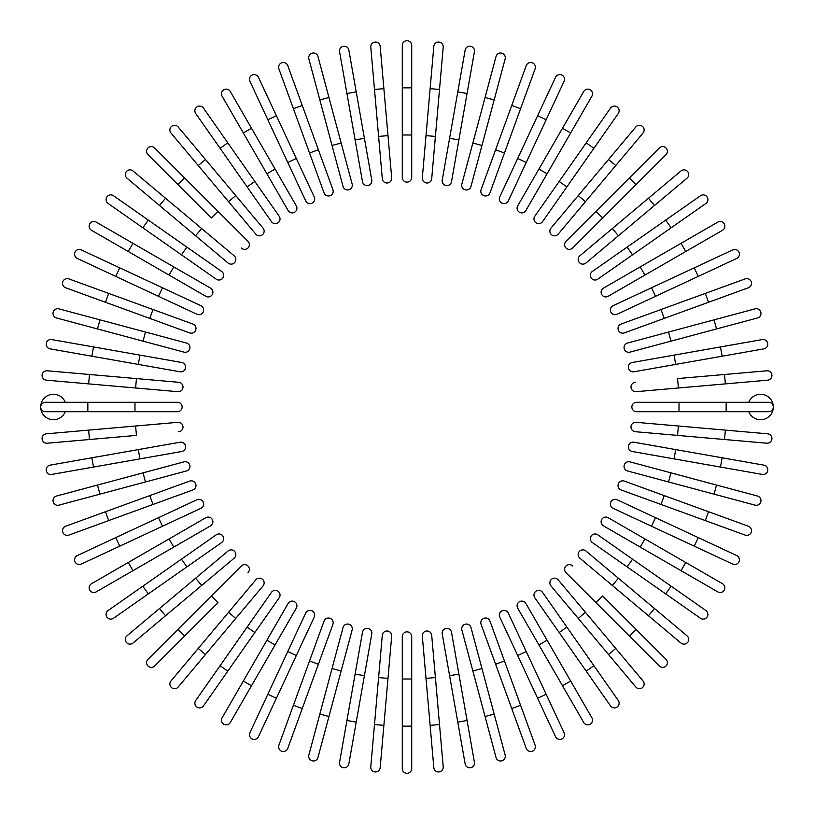 <?xml version="1.0" encoding="UTF-8"?>
<svg xmlns="http://www.w3.org/2000/svg" width="814" height="814" viewBox="0 0 814 814"><rect width="100%" height="100%" fill="white"/><g stroke="black" fill="none" stroke-linecap="round" stroke-linejoin="round"><path stroke-width="1.22" d="M411.711 45.411L411.711 177.411A4.711 4.711 0 0 1 407 182.133A4.711 4.711 0 0 1 402.289 177.411L402.289 45.411A4.711 4.711 0 0 1 407 40.7A4.711 4.711 0 0 1 411.711 45.411M411.711 134.982L402.289 134.982L402.289 177.411A4.711 4.711 0 0 0 407 182.133A4.711 4.711 0 0 0 411.711 177.411M380.179 46.378L383.882 88.645L380.179 46.378A4.711 4.711 0 0 0 375.071 42.094A4.711 4.711 0 0 0 370.787 47.202L374.491 89.469L370.787 47.202M387.993 135.612L391.687 177.879A4.711 4.711 0 0 1 387.403 182.987A4.711 4.711 0 0 1 382.295 178.704L374.491 89.469L383.882 88.645L387.993 135.612L378.591 136.437M382.295 178.704A4.711 4.711 0 0 0 387.403 182.987A4.711 4.711 0 0 0 391.687 177.879A4.711 4.711 0 0 1 387.403 182.987A4.711 4.711 0 0 1 382.295 178.704M348.85 50.092A4.711 4.711 0 0 0 343.396 46.266A4.711 4.711 0 0 0 339.57 51.73A4.711 4.711 0 0 1 343.396 46.266A4.711 4.711 0 0 1 348.85 50.092L356.217 91.87L348.85 50.092A4.711 4.711 0 0 0 343.396 46.266A4.711 4.711 0 0 0 339.57 51.73L346.937 93.508L356.217 91.87L364.407 138.299L371.774 180.087L364.407 138.299L355.118 139.937L346.937 93.508M362.495 181.726L355.118 139.937L362.495 181.726A4.711 4.711 0 0 0 367.948 185.541A4.711 4.711 0 0 0 371.774 180.087M317.969 56.512A4.711 4.711 0 0 0 312.2 53.185A4.711 4.711 0 0 0 308.862 58.954L319.841 99.939L308.862 58.954A4.711 4.711 0 0 1 312.2 53.185A4.711 4.711 0 0 1 317.969 56.512L328.948 97.497L317.969 56.512A4.711 4.711 0 0 0 312.2 53.185A4.711 4.711 0 0 0 308.862 58.954M341.147 143.03L352.136 184.015A4.711 4.711 0 0 1 348.799 189.794A4.711 4.711 0 0 1 343.03 186.457L319.841 99.939L328.948 97.497L341.147 143.03L332.041 145.472M278.897 68.834A4.711 4.711 0 0 1 281.715 62.79A4.711 4.711 0 0 1 287.759 65.608A4.711 4.711 0 0 0 281.715 62.79A4.711 4.711 0 0 0 278.897 68.834L293.416 108.7L278.897 68.834A4.711 4.711 0 0 1 281.715 62.79A4.711 4.711 0 0 1 287.759 65.608L318.396 149.776L302.269 105.474L293.416 108.7L309.534 153.001L293.416 108.7M309.534 153.001L318.396 149.776L332.906 189.652A4.711 4.711 0 0 1 330.087 195.686A4.711 4.711 0 0 1 324.043 192.877L309.534 153.001L324.043 192.877M249.918 81.288A4.711 4.711 0 0 1 252.198 75.02A4.711 4.711 0 0 1 258.455 77.299A4.711 4.711 0 0 0 252.198 75.02A4.711 4.711 0 0 0 249.918 81.288L267.847 119.739L249.918 81.288A4.711 4.711 0 0 1 252.198 75.02A4.711 4.711 0 0 1 258.455 77.299L296.316 158.476L276.394 115.751L267.847 119.739L305.698 200.916L287.769 162.464L296.316 158.476L314.245 196.937L296.316 158.476M305.698 200.916A4.711 4.711 0 0 0 311.966 203.195A4.711 4.711 0 0 0 314.245 196.937A4.711 4.711 0 0 1 311.966 203.195A4.711 4.711 0 0 1 305.698 200.916A4.711 4.711 0 0 0 311.966 203.195A4.711 4.711 0 0 0 314.245 196.937M230.291 91.504A4.711 4.711 0 0 0 223.85 89.774A4.711 4.711 0 0 0 222.12 96.215A4.711 4.711 0 0 1 223.85 89.774A4.711 4.711 0 0 1 230.291 91.504L251.506 128.246L230.291 91.504A4.711 4.711 0 0 0 223.85 89.774A4.711 4.711 0 0 0 222.12 96.215L243.335 132.957L251.506 128.246L296.286 205.82L275.071 169.068L266.911 173.789L243.335 132.957M296.286 205.82A4.711 4.711 0 0 1 294.566 212.261A4.711 4.711 0 0 1 288.125 210.531L266.911 173.789M227.798 142.857L279.182 216.229A4.711 4.711 0 0 1 278.022 222.792A4.711 4.711 0 0 1 271.449 221.642L220.075 148.27L227.798 142.857L203.469 108.099A4.711 4.711 0 0 0 196.896 106.949A4.711 4.711 0 0 0 195.736 113.512L220.075 148.27L195.736 113.512M178.185 126.984L205.464 159.483L178.185 126.984A4.711 4.711 0 0 0 171.55 126.394A4.711 4.711 0 0 0 170.971 133.038L198.24 165.537L170.971 133.038M263.034 228.093L235.765 195.594L263.034 228.093A4.711 4.711 0 0 1 262.454 234.737A4.711 4.711 0 0 1 255.81 234.157L198.24 165.537L228.541 201.658L235.765 195.594L205.464 159.483L198.24 165.537M154.65 147.985A4.711 4.711 0 0 0 147.985 147.985A4.711 4.711 0 0 0 147.985 154.65L177.991 184.656L147.985 154.65A4.711 4.711 0 0 1 147.985 147.985A4.711 4.711 0 0 1 154.65 147.985L184.656 177.991L154.65 147.985A4.711 4.711 0 0 0 147.985 147.985A4.711 4.711 0 0 0 147.985 154.65M217.989 211.325L184.656 177.991L247.995 241.32L217.989 211.325L211.325 217.989L177.991 184.656L211.325 217.989M241.32 247.995A4.711 4.711 0 0 0 247.995 247.995A4.711 4.711 0 0 0 247.995 241.32A4.711 4.711 0 0 1 247.995 247.995A4.711 4.711 0 0 1 241.32 247.995A4.711 4.711 0 0 0 247.995 247.995A4.711 4.711 0 0 0 247.995 241.32M133.038 170.971A4.711 4.711 0 0 0 126.394 171.55A4.711 4.711 0 0 0 126.984 178.185L159.483 205.464L165.537 198.24L133.038 170.971L201.658 228.541L165.537 198.24M234.157 255.81L201.658 228.541L234.157 255.81A4.711 4.711 0 0 1 234.737 262.454A4.711 4.711 0 0 1 228.093 263.034L159.483 205.464M201.658 228.541L195.594 235.765L228.093 263.034M113.512 195.736A4.711 4.711 0 0 0 106.949 196.896A4.711 4.711 0 0 0 108.099 203.469L142.857 227.798L148.27 220.075L113.512 195.736L221.642 271.449L186.884 247.12L181.471 254.843L142.857 227.798M216.229 279.182L181.471 254.843L216.229 279.182A4.711 4.711 0 0 0 222.792 278.022A4.711 4.711 0 0 0 221.642 271.449M96.215 222.12A4.711 4.711 0 0 0 89.774 223.85A4.711 4.711 0 0 0 91.504 230.291L128.246 251.506L132.957 243.335L96.215 222.12L210.531 288.125A4.711 4.711 0 0 1 212.261 294.566A4.711 4.711 0 0 1 205.82 296.286L128.246 251.506M173.789 266.911L169.068 275.071L205.82 296.286A4.711 4.711 0 0 0 212.261 294.566A4.711 4.711 0 0 0 210.531 288.125A4.711 4.711 0 0 1 212.261 294.566A4.711 4.711 0 0 1 205.82 296.286M81.288 249.918A4.711 4.711 0 0 0 75.02 252.198A4.711 4.711 0 0 0 77.299 258.455L115.751 276.394L77.299 258.455A4.711 4.711 0 0 1 75.02 252.198A4.711 4.711 0 0 1 81.288 249.918L119.739 267.847L81.288 249.918A4.711 4.711 0 0 0 75.02 252.198A4.711 4.711 0 0 0 77.299 258.455M200.916 305.698L162.464 287.769L200.916 305.698A4.711 4.711 0 0 1 203.195 311.966A4.711 4.711 0 0 1 196.937 314.245L115.751 276.394L196.937 314.245A4.711 4.711 0 0 0 203.195 311.966A4.711 4.711 0 0 0 200.916 305.698A4.711 4.711 0 0 1 203.195 311.966A4.711 4.711 0 0 1 196.937 314.245M115.751 276.394L119.739 267.847L162.464 287.769L158.476 296.316M68.834 278.897A4.711 4.711 0 0 0 62.79 281.715A4.711 4.711 0 0 0 65.608 287.759A4.711 4.711 0 0 1 62.79 281.715A4.711 4.711 0 0 1 68.834 278.897L108.7 293.416L68.834 278.897A4.711 4.711 0 0 0 62.79 281.715A4.711 4.711 0 0 0 65.608 287.759L149.776 318.396L105.474 302.269L108.7 293.416L192.877 324.043A4.711 4.711 0 0 1 195.686 330.087A4.711 4.711 0 0 1 189.652 332.906L149.776 318.396L189.652 332.906M58.954 308.862A4.711 4.711 0 0 0 53.185 312.2A4.711 4.711 0 0 0 56.512 317.969L97.497 328.948L56.512 317.969A4.711 4.711 0 0 1 53.185 312.2A4.711 4.711 0 0 1 58.954 308.862L99.939 319.841L58.954 308.862A4.711 4.711 0 0 0 53.185 312.2A4.711 4.711 0 0 0 56.512 317.969M186.457 343.03L145.472 332.041L186.457 343.03A4.711 4.711 0 0 1 189.794 348.799A4.711 4.711 0 0 1 184.015 352.136L97.497 328.948L99.939 319.841L145.472 332.041L143.03 341.147L184.015 352.136M50.092 348.85A4.711 4.711 0 0 1 46.266 343.396A4.711 4.711 0 0 1 51.73 339.57A4.711 4.711 0 0 0 46.266 343.396A4.711 4.711 0 0 0 50.092 348.85L91.87 356.217L50.092 348.85A4.711 4.711 0 0 1 46.266 343.396A4.711 4.711 0 0 1 51.73 339.57L181.726 362.495L139.937 355.118L138.299 364.407L91.87 356.217L93.508 346.937M181.726 362.495A4.711 4.711 0 0 1 185.541 367.948A4.711 4.711 0 0 1 180.087 371.774L138.299 364.407M89.469 374.491L47.202 370.787A4.711 4.711 0 0 0 42.094 375.071A4.711 4.711 0 0 0 46.378 380.179L88.645 383.882L89.469 374.491L136.437 378.591L178.704 382.295L136.437 378.591L135.612 387.993L88.645 383.882M178.704 382.295A4.711 4.711 0 0 1 182.987 387.403A4.711 4.711 0 0 1 177.879 391.687A4.711 4.711 0 0 0 182.987 387.403A4.711 4.711 0 0 0 178.704 382.295A4.711 4.711 0 0 1 182.987 387.403A4.711 4.711 0 0 1 177.879 391.687L135.612 387.993M65.252 402.289A12.729 12.729 0 0 0 40.7 407A12.729 12.729 0 0 0 65.252 411.711M87.841 411.711L45.411 411.711A4.711 4.711 0 0 1 40.7 407A4.711 4.711 0 0 1 45.411 402.289L177.411 402.289A4.711 4.711 0 0 1 182.133 407A4.711 4.711 0 0 1 177.411 411.711L87.841 411.711L87.841 402.289M88.645 430.118L135.612 426.007L136.437 435.409L89.469 439.509L88.645 430.118L46.378 433.821A4.711 4.711 0 0 0 42.094 438.929A4.711 4.711 0 0 0 47.202 443.213L89.469 439.509L47.202 443.213M135.612 426.007L177.879 422.313A4.711 4.711 0 0 1 182.987 426.597A4.711 4.711 0 0 1 178.704 431.705A4.711 4.711 0 0 0 182.987 426.597A4.711 4.711 0 0 0 177.879 422.313A4.711 4.711 0 0 1 182.987 426.597A4.711 4.711 0 0 1 178.704 431.705M50.092 465.15A4.711 4.711 0 0 0 46.266 470.604A4.711 4.711 0 0 0 51.73 474.43A4.711 4.711 0 0 1 46.266 470.604A4.711 4.711 0 0 1 50.092 465.15L180.087 442.226A4.711 4.711 0 0 1 185.541 446.052A4.711 4.711 0 0 1 181.726 451.505L51.73 474.43A4.711 4.711 0 0 1 46.266 470.604A4.711 4.711 0 0 1 50.092 465.15M56.512 496.031A4.711 4.711 0 0 0 53.185 501.8A4.711 4.711 0 0 0 58.954 505.138L99.939 494.159L58.954 505.138A4.711 4.711 0 0 1 53.185 501.8A4.711 4.711 0 0 1 56.512 496.031L97.497 485.052L56.512 496.031A4.711 4.711 0 0 0 53.185 501.8A4.711 4.711 0 0 0 58.954 505.138M184.015 461.864L143.03 472.853L184.015 461.864A4.711 4.711 0 0 1 189.794 465.201A4.711 4.711 0 0 1 186.457 470.97L99.939 494.159L97.497 485.052L143.03 472.853L145.472 481.959M68.834 535.103A4.711 4.711 0 0 1 62.79 532.285A4.711 4.711 0 0 1 65.608 526.241A4.711 4.711 0 0 0 62.79 532.285A4.711 4.711 0 0 0 68.834 535.103L108.7 520.584L68.834 535.103A4.711 4.711 0 0 1 62.79 532.285A4.711 4.711 0 0 1 65.608 526.241L149.776 495.604L105.474 511.731L108.7 520.584L153.001 504.466L108.7 520.584M189.652 481.094L149.776 495.604L189.652 481.094A4.711 4.711 0 0 1 195.686 483.913A4.711 4.711 0 0 1 192.877 489.957L153.001 504.466L149.776 495.604M77.299 555.545A4.711 4.711 0 0 0 75.02 561.802A4.711 4.711 0 0 0 81.288 564.082L119.739 546.153L81.288 564.082A4.711 4.711 0 0 1 75.02 561.802A4.711 4.711 0 0 1 77.299 555.545L115.751 537.606L77.299 555.545A4.711 4.711 0 0 0 75.02 561.802A4.711 4.711 0 0 0 81.288 564.082M158.476 517.684L115.751 537.606L196.937 499.755L158.476 517.684L162.464 526.231L119.739 546.153L115.751 537.606M200.916 508.302L162.464 526.231L200.916 508.302A4.711 4.711 0 0 0 203.195 502.035A4.711 4.711 0 0 0 196.937 499.755A4.711 4.711 0 0 1 203.195 502.035A4.711 4.711 0 0 1 200.916 508.302A4.711 4.711 0 0 0 203.195 502.035A4.711 4.711 0 0 0 196.937 499.755M96.215 591.88A4.711 4.711 0 0 1 89.774 590.15A4.711 4.711 0 0 1 91.504 583.709A4.711 4.711 0 0 0 89.774 590.15A4.711 4.711 0 0 0 96.215 591.88L132.957 570.665L96.215 591.88A4.711 4.711 0 0 1 89.774 590.15A4.711 4.711 0 0 1 91.504 583.709L205.82 517.714L169.068 538.929L173.789 547.089L132.957 570.665L128.246 562.494M205.82 517.714A4.711 4.711 0 0 1 212.261 519.434A4.711 4.711 0 0 1 210.531 525.875L173.789 547.089M142.857 586.202L216.229 534.818L181.471 559.157L186.884 566.88L221.642 542.551L148.27 593.925L142.857 586.202L108.099 610.531A4.711 4.711 0 0 0 106.949 617.104A4.711 4.711 0 0 0 113.512 618.264L148.27 593.925L113.512 618.264M221.642 542.551A4.711 4.711 0 0 0 222.792 535.978A4.711 4.711 0 0 0 216.229 534.818M126.984 635.815L159.483 608.536L126.984 635.815A4.711 4.711 0 0 0 126.394 642.45A4.711 4.711 0 0 0 133.038 643.029L165.537 615.76L133.038 643.029M228.093 550.966L195.594 578.235L228.093 550.966A4.711 4.711 0 0 1 234.737 551.546A4.711 4.711 0 0 1 234.157 558.19L165.537 615.76L201.658 585.459L195.594 578.235L159.483 608.536L165.537 615.76M147.985 659.35A4.711 4.711 0 0 0 147.985 666.015A4.711 4.711 0 0 0 154.65 666.015L184.656 636.009L154.65 666.015A4.711 4.711 0 0 1 147.985 666.015A4.711 4.711 0 0 1 147.985 659.35L177.991 629.344L147.985 659.35A4.711 4.711 0 0 0 147.985 666.015A4.711 4.711 0 0 0 154.65 666.015M211.325 596.011L177.991 629.344L241.32 566.005L211.325 596.011L217.989 602.675L184.656 636.009L217.989 602.675M247.995 572.68A4.711 4.711 0 0 0 247.995 566.005A4.711 4.711 0 0 0 241.32 566.005A4.711 4.711 0 0 1 247.995 566.005A4.711 4.711 0 0 1 247.995 572.68A4.711 4.711 0 0 0 247.995 566.005A4.711 4.711 0 0 0 241.32 566.005M170.971 680.962L198.24 648.463L170.971 680.962A4.711 4.711 0 0 0 171.55 687.606A4.711 4.711 0 0 0 178.185 687.016L205.464 654.517L178.185 687.016M228.541 612.342L198.24 648.463L255.81 579.843L228.541 612.342L235.765 618.406L205.464 654.517L198.24 648.463M263.034 585.907L235.765 618.406L263.034 585.907A4.711 4.711 0 0 0 262.454 579.263A4.711 4.711 0 0 0 255.81 579.843M195.736 700.488A4.711 4.711 0 0 0 196.896 707.051A4.711 4.711 0 0 0 203.469 705.901L227.798 671.143L220.075 665.73L195.736 700.488L271.449 592.358L247.12 627.116L254.843 632.529L227.798 671.143M279.182 597.771L254.843 632.529L279.182 597.771A4.711 4.711 0 0 0 278.022 591.208A4.711 4.711 0 0 0 271.449 592.358M222.12 717.785A4.711 4.711 0 0 0 223.85 724.226A4.711 4.711 0 0 0 230.291 722.496L251.506 685.754L243.335 681.043L222.12 717.785L288.125 603.469A4.711 4.711 0 0 1 294.566 601.739A4.711 4.711 0 0 1 296.286 608.18L251.506 685.754M266.911 640.211L275.071 644.932L296.286 608.18A4.711 4.711 0 0 0 294.566 601.739A4.711 4.711 0 0 0 288.125 603.469A4.711 4.711 0 0 1 294.566 601.739A4.711 4.711 0 0 1 296.286 608.18M249.918 732.712A4.711 4.711 0 0 0 252.198 738.98A4.711 4.711 0 0 0 258.455 736.701A4.711 4.711 0 0 1 252.198 738.98A4.711 4.711 0 0 1 249.918 732.712L267.847 694.261L249.918 732.712A4.711 4.711 0 0 0 252.198 738.98A4.711 4.711 0 0 0 258.455 736.701L296.316 655.524L276.394 698.249L267.847 694.261L305.698 613.084L287.769 651.536L296.316 655.524L314.245 617.063L296.316 655.524M314.245 617.063A4.711 4.711 0 0 0 311.966 610.805A4.711 4.711 0 0 0 305.698 613.084A4.711 4.711 0 0 1 311.966 610.805A4.711 4.711 0 0 1 314.245 617.063A4.711 4.711 0 0 0 311.966 610.805A4.711 4.711 0 0 0 305.698 613.084M278.897 745.166A4.711 4.711 0 0 0 281.715 751.21A4.711 4.711 0 0 0 287.759 748.392A4.711 4.711 0 0 1 281.715 751.21A4.711 4.711 0 0 1 278.897 745.166L324.043 621.123L309.534 660.999L318.396 664.224L287.759 748.392A4.711 4.711 0 0 1 281.715 751.21A4.711 4.711 0 0 1 278.897 745.166M324.043 621.123A4.711 4.711 0 0 1 330.087 618.314A4.711 4.711 0 0 1 332.906 624.348L302.269 708.526L293.416 705.3M308.862 755.046A4.711 4.711 0 0 0 312.2 760.815A4.711 4.711 0 0 0 317.969 757.488L328.948 716.503L317.969 757.488A4.711 4.711 0 0 1 312.2 760.815A4.711 4.711 0 0 1 308.862 755.046L319.841 714.061L308.862 755.046A4.711 4.711 0 0 0 312.2 760.815A4.711 4.711 0 0 0 317.969 757.488M343.03 627.543L332.041 668.528L343.03 627.543A4.711 4.711 0 0 1 348.799 624.206A4.711 4.711 0 0 1 352.136 629.985L328.948 716.503L341.147 670.97L332.041 668.528L319.841 714.061L328.948 716.503M339.57 762.27A4.711 4.711 0 0 0 343.396 767.734A4.711 4.711 0 0 0 348.85 763.908L356.217 722.13L348.85 763.908A4.711 4.711 0 0 1 343.396 767.734A4.711 4.711 0 0 1 339.57 762.27L346.937 720.492L339.57 762.27A4.711 4.711 0 0 0 343.396 767.734A4.711 4.711 0 0 0 348.85 763.908M362.495 632.274L355.118 674.063L362.495 632.274A4.711 4.711 0 0 1 367.948 628.459A4.711 4.711 0 0 1 371.774 633.913L356.217 722.13L346.937 720.492L355.118 674.063L364.407 675.701L371.774 633.913M374.491 724.531L370.787 766.798A4.711 4.711 0 0 0 375.071 771.906A4.711 4.711 0 0 0 380.179 767.622L383.882 725.355L374.491 724.531L382.295 635.296A4.711 4.711 0 0 1 387.403 631.013A4.711 4.711 0 0 1 391.687 636.121L383.882 725.355M391.687 636.121A4.711 4.711 0 0 0 387.403 631.013A4.711 4.711 0 0 0 382.295 635.296A4.711 4.711 0 0 1 387.403 631.013A4.711 4.711 0 0 1 391.687 636.121M402.289 726.159L402.289 768.589A4.711 4.711 0 0 0 407 773.3A4.711 4.711 0 0 0 411.711 768.589L411.711 726.159L402.289 726.159L402.289 636.589A4.711 4.711 0 0 1 407 631.868A4.711 4.711 0 0 1 411.711 636.589L411.711 726.159M430.118 725.355L433.821 767.622A4.711 4.711 0 0 0 438.929 771.906A4.711 4.711 0 0 0 443.213 766.798L439.509 724.531L430.118 725.355L422.313 636.121A4.711 4.711 0 0 1 426.597 631.013A4.711 4.711 0 0 1 431.705 635.296L439.509 724.531M431.705 635.296A4.711 4.711 0 0 0 426.597 631.013A4.711 4.711 0 0 0 422.313 636.121A4.711 4.711 0 0 1 426.597 631.013A4.711 4.711 0 0 1 431.705 635.296M465.15 763.908A4.711 4.711 0 0 0 470.604 767.734A4.711 4.711 0 0 0 474.43 762.27A4.711 4.711 0 0 1 470.604 767.734A4.711 4.711 0 0 1 465.15 763.908L457.783 722.13L465.15 763.908A4.711 4.711 0 0 0 470.604 767.734A4.711 4.711 0 0 0 474.43 762.27L467.063 720.492L457.783 722.13L449.593 675.701L442.226 633.913L449.593 675.701L458.882 674.063L467.063 720.492M451.505 632.274L458.882 674.063L451.505 632.274A4.711 4.711 0 0 0 446.052 628.459A4.711 4.711 0 0 0 442.226 633.913M496.031 757.488A4.711 4.711 0 0 0 501.8 760.815A4.711 4.711 0 0 0 505.138 755.046L494.159 714.061L505.138 755.046A4.711 4.711 0 0 1 501.8 760.815A4.711 4.711 0 0 1 496.031 757.488L485.052 716.503L496.031 757.488A4.711 4.711 0 0 0 501.8 760.815A4.711 4.711 0 0 0 505.138 755.046M461.864 629.985L472.853 670.97L461.864 629.985A4.711 4.711 0 0 1 465.201 624.206A4.711 4.711 0 0 1 470.97 627.543L494.159 714.061L485.052 716.503L472.853 670.97L481.959 668.528M535.103 745.166A4.711 4.711 0 0 1 532.285 751.21A4.711 4.711 0 0 1 526.241 748.392A4.711 4.711 0 0 0 532.285 751.21A4.711 4.711 0 0 0 535.103 745.166L520.584 705.3L535.103 745.166A4.711 4.711 0 0 1 532.285 751.21A4.711 4.711 0 0 1 526.241 748.392L495.604 664.224L511.731 708.526L520.584 705.3L504.466 660.999L520.584 705.3M481.094 624.348L495.604 664.224L481.094 624.348A4.711 4.711 0 0 1 483.913 618.314A4.711 4.711 0 0 1 489.957 621.123L504.466 660.999L495.604 664.224M555.545 736.701A4.711 4.711 0 0 0 561.802 738.98A4.711 4.711 0 0 0 564.082 732.712A4.711 4.711 0 0 1 561.802 738.98A4.711 4.711 0 0 1 555.545 736.701L537.606 698.249L555.545 736.701A4.711 4.711 0 0 0 561.802 738.98A4.711 4.711 0 0 0 564.082 732.712L546.153 694.261L537.606 698.249L517.684 655.524L537.606 698.249M517.684 655.524L526.231 651.536L508.302 613.084A4.711 4.711 0 0 0 502.035 610.805A4.711 4.711 0 0 0 499.755 617.063L517.684 655.524L499.755 617.063A4.711 4.711 0 0 1 502.035 610.805A4.711 4.711 0 0 1 508.302 613.084L546.153 694.261M583.709 722.496A4.711 4.711 0 0 0 590.15 724.226A4.711 4.711 0 0 0 591.88 717.785A4.711 4.711 0 0 1 590.15 724.226A4.711 4.711 0 0 1 583.709 722.496L517.714 608.18L538.929 644.932L547.089 640.211L591.88 717.785A4.711 4.711 0 0 1 590.15 724.226A4.711 4.711 0 0 1 583.709 722.496M517.714 608.18A4.711 4.711 0 0 1 519.434 601.739A4.711 4.711 0 0 1 525.875 603.469L547.089 640.211M534.818 597.771L559.157 632.529L534.818 597.771A4.711 4.711 0 0 1 535.978 591.208A4.711 4.711 0 0 1 542.551 592.358L593.925 665.73L586.202 671.143L610.531 705.901A4.711 4.711 0 0 0 617.104 707.051A4.711 4.711 0 0 0 618.264 700.488L593.925 665.73L618.264 700.488M586.202 671.143L559.157 632.529L566.88 627.116M635.815 687.016L608.536 654.517L635.815 687.016A4.711 4.711 0 0 0 642.45 687.606A4.711 4.711 0 0 0 643.029 680.962L615.76 648.463L643.029 680.962M550.966 585.907L578.235 618.406L550.966 585.907A4.711 4.711 0 0 1 551.546 579.263A4.711 4.711 0 0 1 558.19 579.843L615.76 648.463L558.19 579.843M615.76 648.463L608.536 654.517L578.235 618.406L585.459 612.342M659.35 666.015A4.711 4.711 0 0 0 666.015 666.015A4.711 4.711 0 0 0 666.015 659.35L636.009 629.344L666.015 659.35A4.711 4.711 0 0 1 666.015 666.015A4.711 4.711 0 0 1 659.35 666.015L629.344 636.009L659.35 666.015A4.711 4.711 0 0 0 666.015 666.015A4.711 4.711 0 0 0 666.015 659.35M596.011 602.675L629.344 636.009L566.005 572.68L596.011 602.675L602.675 596.011L636.009 629.344L602.675 596.011M572.68 566.005A4.711 4.711 0 0 0 566.005 566.005A4.711 4.711 0 0 0 566.005 572.68A4.711 4.711 0 0 1 566.005 566.005A4.711 4.711 0 0 1 572.68 566.005A4.711 4.711 0 0 0 566.005 566.005A4.711 4.711 0 0 0 566.005 572.68M680.962 643.029L648.463 615.76L680.962 643.029A4.711 4.711 0 0 0 687.606 642.45A4.711 4.711 0 0 0 687.016 635.815L654.517 608.536L687.016 635.815M612.342 585.459L648.463 615.76L579.843 558.19L612.342 585.459L618.406 578.235L654.517 608.536L648.463 615.76M579.843 558.19A4.711 4.711 0 0 1 579.263 551.546A4.711 4.711 0 0 1 585.907 550.966L618.406 578.235M700.488 618.264A4.711 4.711 0 0 0 707.051 617.104A4.711 4.711 0 0 0 705.901 610.531L671.143 586.202L665.73 593.925L700.488 618.264L592.358 542.551A4.711 4.711 0 0 1 591.208 535.978A4.711 4.711 0 0 1 597.771 534.818L671.143 586.202M627.116 566.88L632.529 559.157L597.771 534.818M717.785 591.88A4.711 4.711 0 0 0 724.226 590.15A4.711 4.711 0 0 0 722.496 583.709L685.754 562.494L681.043 570.665L717.785 591.88L603.469 525.875L640.211 547.089L644.932 538.929L685.754 562.494M603.469 525.875A4.711 4.711 0 0 1 601.739 519.434A4.711 4.711 0 0 1 608.18 517.714A4.711 4.711 0 0 0 601.739 519.434A4.711 4.711 0 0 0 603.469 525.875A4.711 4.711 0 0 1 601.739 519.434A4.711 4.711 0 0 1 608.18 517.714L644.932 538.929M736.701 555.545A4.711 4.711 0 0 1 738.98 561.802A4.711 4.711 0 0 1 732.712 564.082A4.711 4.711 0 0 0 738.98 561.802A4.711 4.711 0 0 0 736.701 555.545L698.249 537.606L736.701 555.545A4.711 4.711 0 0 1 738.98 561.802A4.711 4.711 0 0 1 732.712 564.082L651.536 526.231L694.261 546.153L698.249 537.606L655.524 517.684L617.063 499.755L655.524 517.684L651.536 526.231L613.084 508.302L651.536 526.231M617.063 499.755A4.711 4.711 0 0 0 610.805 502.035A4.711 4.711 0 0 0 613.084 508.302A4.711 4.711 0 0 1 610.805 502.035A4.711 4.711 0 0 1 617.063 499.755A4.711 4.711 0 0 0 610.805 502.035A4.711 4.711 0 0 0 613.084 508.302M745.166 535.103A4.711 4.711 0 0 0 751.21 532.285A4.711 4.711 0 0 0 748.392 526.241A4.711 4.711 0 0 1 751.21 532.285A4.711 4.711 0 0 1 745.166 535.103L705.3 520.584L745.166 535.103A4.711 4.711 0 0 0 751.21 532.285A4.711 4.711 0 0 0 748.392 526.241L664.224 495.604L708.526 511.731L705.3 520.584L621.123 489.957L660.999 504.466L664.224 495.604L624.348 481.094L664.224 495.604M624.348 481.094A4.711 4.711 0 0 0 618.314 483.913A4.711 4.711 0 0 0 621.123 489.957M755.046 505.138A4.711 4.711 0 0 0 760.815 501.8A4.711 4.711 0 0 0 757.488 496.031A4.711 4.711 0 0 1 760.815 501.8A4.711 4.711 0 0 1 755.046 505.138L714.061 494.159L755.046 505.138A4.711 4.711 0 0 0 760.815 501.8A4.711 4.711 0 0 0 757.488 496.031L670.97 472.853L716.503 485.052L714.061 494.159L627.543 470.97L668.528 481.959L670.97 472.853L629.985 461.864L670.97 472.853M629.985 461.864A4.711 4.711 0 0 0 624.206 465.201A4.711 4.711 0 0 0 627.543 470.97M763.908 465.15A4.711 4.711 0 0 1 767.734 470.604A4.711 4.711 0 0 1 762.27 474.43A4.711 4.711 0 0 0 767.734 470.604A4.711 4.711 0 0 0 763.908 465.15L722.13 457.783L763.908 465.15A4.711 4.711 0 0 1 767.734 470.604A4.711 4.711 0 0 1 762.27 474.43L632.274 451.505L674.063 458.882L675.701 449.593L722.13 457.783L720.492 467.063M632.274 451.505A4.711 4.711 0 0 1 628.459 446.052A4.711 4.711 0 0 1 633.913 442.226L675.701 449.593M766.798 443.213A4.711 4.711 0 0 0 771.906 438.929A4.711 4.711 0 0 0 767.622 433.821L725.355 430.118L724.531 439.509L766.798 443.213L635.296 431.705A4.711 4.711 0 0 1 631.013 426.597A4.711 4.711 0 0 1 636.121 422.313L725.355 430.118M636.121 422.313A4.711 4.711 0 0 0 631.013 426.597A4.711 4.711 0 0 0 635.296 431.705A4.711 4.711 0 0 1 631.013 426.597A4.711 4.711 0 0 1 636.121 422.313M748.748 411.711A12.729 12.729 0 0 0 773.3 407A12.729 12.729 0 0 0 748.748 402.289M679.018 411.711L636.589 411.711A4.711 4.711 0 0 1 631.868 407A4.711 4.711 0 0 1 636.589 402.289L768.589 402.289A4.711 4.711 0 0 1 773.3 407A4.711 4.711 0 0 1 768.589 411.711L679.018 411.711L679.018 402.289L636.589 402.289M725.355 383.882L678.388 387.993L677.563 378.591L724.531 374.491L725.355 383.882L767.622 380.179A4.711 4.711 0 0 0 771.906 375.071A4.711 4.711 0 0 0 766.798 370.787L724.531 374.491L766.798 370.787M678.388 387.993L636.121 391.687A4.711 4.711 0 0 1 631.013 387.403A4.711 4.711 0 0 1 635.296 382.295A4.711 4.711 0 0 0 631.013 387.403A4.711 4.711 0 0 0 636.121 391.687A4.711 4.711 0 0 1 631.013 387.403A4.711 4.711 0 0 1 635.296 382.295M763.908 348.85A4.711 4.711 0 0 0 767.734 343.396A4.711 4.711 0 0 0 762.27 339.57A4.711 4.711 0 0 1 767.734 343.396A4.711 4.711 0 0 1 763.908 348.85L722.13 356.217L763.908 348.85A4.711 4.711 0 0 0 767.734 343.396A4.711 4.711 0 0 0 762.27 339.57L720.492 346.937L722.13 356.217L633.913 371.774A4.711 4.711 0 0 1 628.459 367.948A4.711 4.711 0 0 1 632.274 362.495L720.492 346.937M757.488 317.969A4.711 4.711 0 0 0 760.815 312.2A4.711 4.711 0 0 0 755.046 308.862L714.061 319.841L755.046 308.862A4.711 4.711 0 0 1 760.815 312.2A4.711 4.711 0 0 1 757.488 317.969L716.503 328.948L757.488 317.969A4.711 4.711 0 0 0 760.815 312.2A4.711 4.711 0 0 0 755.046 308.862M629.985 352.136L670.97 341.147L629.985 352.136A4.711 4.711 0 0 1 624.206 348.799A4.711 4.711 0 0 1 627.543 343.03L714.061 319.841L716.503 328.948L670.97 341.147L668.528 332.041M745.166 278.897A4.711 4.711 0 0 1 751.21 281.715A4.711 4.711 0 0 1 748.392 287.759A4.711 4.711 0 0 0 751.21 281.715A4.711 4.711 0 0 0 745.166 278.897L705.3 293.416L745.166 278.897A4.711 4.711 0 0 1 751.21 281.715A4.711 4.711 0 0 1 748.392 287.759L664.224 318.396L708.526 302.269L705.3 293.416L660.999 309.534L705.3 293.416M624.348 332.906L664.224 318.396L624.348 332.906A4.711 4.711 0 0 1 618.314 330.087A4.711 4.711 0 0 1 621.123 324.043L660.999 309.534L621.123 324.043M736.701 258.455A4.711 4.711 0 0 0 738.98 252.198A4.711 4.711 0 0 0 732.712 249.918L694.261 267.847L732.712 249.918A4.711 4.711 0 0 1 738.98 252.198A4.711 4.711 0 0 1 736.701 258.455L698.249 276.394L736.701 258.455A4.711 4.711 0 0 0 738.98 252.198A4.711 4.711 0 0 0 732.712 249.918M655.524 296.316L698.249 276.394L617.063 314.245L655.524 296.316L651.536 287.769L694.261 267.847L698.249 276.394M613.084 305.698L651.536 287.769L613.084 305.698A4.711 4.711 0 0 0 610.805 311.966A4.711 4.711 0 0 0 617.063 314.245A4.711 4.711 0 0 1 610.805 311.966A4.711 4.711 0 0 1 613.084 305.698A4.711 4.711 0 0 0 610.805 311.966A4.711 4.711 0 0 0 617.063 314.245M717.785 222.12A4.711 4.711 0 0 1 724.226 223.85A4.711 4.711 0 0 1 722.496 230.291A4.711 4.711 0 0 0 724.226 223.85A4.711 4.711 0 0 0 717.785 222.12L681.043 243.335L717.785 222.12A4.711 4.711 0 0 1 724.226 223.85A4.711 4.711 0 0 1 722.496 230.291L608.18 296.286L644.932 275.071L640.211 266.911L681.043 243.335L685.754 251.506M603.469 288.125L640.211 266.911L603.469 288.125A4.711 4.711 0 0 0 601.739 294.566A4.711 4.711 0 0 0 608.18 296.286M597.771 279.182L632.529 254.843L597.771 279.182A4.711 4.711 0 0 1 591.208 278.022A4.711 4.711 0 0 1 592.358 271.449L665.73 220.075L671.143 227.798L705.901 203.469A4.711 4.711 0 0 0 707.051 196.896A4.711 4.711 0 0 0 700.488 195.736L665.73 220.075L700.488 195.736M671.143 227.798L632.529 254.843L627.116 247.12M687.016 178.185A4.711 4.711 0 0 0 687.606 171.55A4.711 4.711 0 0 0 680.962 170.971L612.342 228.541L648.463 198.24L654.517 205.464L687.016 178.185L585.907 263.034L618.406 235.765L612.342 228.541L579.843 255.81A4.711 4.711 0 0 0 579.263 262.454A4.711 4.711 0 0 0 585.907 263.034M666.015 154.65A4.711 4.711 0 0 0 666.015 147.985A4.711 4.711 0 0 0 659.35 147.985A4.711 4.711 0 0 1 666.015 147.985A4.711 4.711 0 0 1 666.015 154.65L636.009 184.656L666.015 154.65A4.711 4.711 0 0 0 666.015 147.985A4.711 4.711 0 0 0 659.35 147.985L596.011 211.325L629.344 177.991L636.009 184.656L602.675 217.989L636.009 184.656M572.68 247.995L602.675 217.989L572.68 247.995A4.711 4.711 0 0 1 566.005 247.995A4.711 4.711 0 0 1 566.005 241.32L596.011 211.325L566.005 241.32A4.711 4.711 0 0 0 566.005 247.995A4.711 4.711 0 0 0 572.68 247.995A4.711 4.711 0 0 1 566.005 247.995A4.711 4.711 0 0 1 566.005 241.32M643.029 133.038A4.711 4.711 0 0 0 642.45 126.394A4.711 4.711 0 0 0 635.815 126.984L608.536 159.483L615.76 165.537L643.029 133.038L585.459 201.658L615.76 165.537M558.19 234.157L585.459 201.658L558.19 234.157A4.711 4.711 0 0 1 551.546 234.737A4.711 4.711 0 0 1 550.966 228.093L608.536 159.483M585.459 201.658L578.235 195.594L550.966 228.093M618.264 113.512A4.711 4.711 0 0 0 617.104 106.949A4.711 4.711 0 0 0 610.531 108.099L586.202 142.857L593.925 148.27L618.264 113.512L542.551 221.642A4.711 4.711 0 0 1 535.978 222.792A4.711 4.711 0 0 1 534.818 216.229L586.202 142.857M566.88 186.884L559.157 181.471L534.818 216.229M591.88 96.215A4.711 4.711 0 0 0 590.15 89.774A4.711 4.711 0 0 0 583.709 91.504L562.494 128.246L570.665 132.957L591.88 96.215L525.875 210.531A4.711 4.711 0 0 1 519.434 212.261A4.711 4.711 0 0 1 517.714 205.82L562.494 128.246M517.714 205.82A4.711 4.711 0 0 0 519.434 212.261A4.711 4.711 0 0 0 525.875 210.531A4.711 4.711 0 0 1 519.434 212.261A4.711 4.711 0 0 1 517.714 205.82M564.082 81.288A4.711 4.711 0 0 0 561.802 75.02A4.711 4.711 0 0 0 555.545 77.299A4.711 4.711 0 0 1 561.802 75.02A4.711 4.711 0 0 1 564.082 81.288L546.153 119.739L564.082 81.288A4.711 4.711 0 0 0 561.802 75.02A4.711 4.711 0 0 0 555.545 77.299L517.684 158.476L537.606 115.751L546.153 119.739L508.302 200.916L526.231 162.464L517.684 158.476L499.755 196.937L517.684 158.476M499.755 196.937A4.711 4.711 0 0 0 502.035 203.195A4.711 4.711 0 0 0 508.302 200.916A4.711 4.711 0 0 1 502.035 203.195A4.711 4.711 0 0 1 499.755 196.937A4.711 4.711 0 0 0 502.035 203.195A4.711 4.711 0 0 0 508.302 200.916M535.103 68.834A4.711 4.711 0 0 0 532.285 62.79A4.711 4.711 0 0 0 526.241 65.608A4.711 4.711 0 0 1 532.285 62.79A4.711 4.711 0 0 1 535.103 68.834L520.584 108.7L535.103 68.834A4.711 4.711 0 0 0 532.285 62.79A4.711 4.711 0 0 0 526.241 65.608L495.604 149.776L511.731 105.474L520.584 108.7L489.957 192.877A4.711 4.711 0 0 1 483.913 195.686A4.711 4.711 0 0 1 481.094 189.652L495.604 149.776L481.094 189.652M505.138 58.954A4.711 4.711 0 0 0 501.8 53.185A4.711 4.711 0 0 0 496.031 56.512L485.052 97.497L496.031 56.512A4.711 4.711 0 0 1 501.8 53.185A4.711 4.711 0 0 1 505.138 58.954L494.159 99.939L505.138 58.954A4.711 4.711 0 0 0 501.8 53.185A4.711 4.711 0 0 0 496.031 56.512M470.97 186.457L481.959 145.472L470.97 186.457A4.711 4.711 0 0 1 465.201 189.794A4.711 4.711 0 0 1 461.864 184.015L485.052 97.497L461.864 184.015M485.052 97.497L494.159 99.939L481.959 145.472L472.853 143.03M474.43 51.73A4.711 4.711 0 0 0 470.604 46.266A4.711 4.711 0 0 0 465.15 50.092L457.783 91.87L465.15 50.092A4.711 4.711 0 0 1 470.604 46.266A4.711 4.711 0 0 1 474.43 51.73L467.063 93.508L474.43 51.73A4.711 4.711 0 0 0 470.604 46.266A4.711 4.711 0 0 0 465.15 50.092M451.505 181.726L458.882 139.937L451.505 181.726A4.711 4.711 0 0 1 446.052 185.541A4.711 4.711 0 0 1 442.226 180.087L457.783 91.87L467.063 93.508L458.882 139.937L449.593 138.299L442.226 180.087M443.213 47.202A4.711 4.711 0 0 0 438.929 42.094A4.711 4.711 0 0 0 433.821 46.378L430.118 88.645L439.509 89.469L443.213 47.202L431.705 178.704A4.711 4.711 0 0 1 426.597 182.987A4.711 4.711 0 0 1 422.313 177.879L430.118 88.645M422.313 177.879A4.711 4.711 0 0 0 426.597 182.987A4.711 4.711 0 0 0 431.705 178.704A4.711 4.711 0 0 1 426.597 182.987A4.711 4.711 0 0 1 422.313 177.879M402.289 87.841L411.711 87.841M247.12 186.884L254.843 181.471M177.991 184.656L184.656 177.991M149.776 318.396L153.001 309.534M45.411 402.289A4.711 4.711 0 0 0 40.7 407A4.711 4.711 0 0 0 45.411 411.711M177.411 411.711A4.711 4.711 0 0 0 182.133 407A4.711 4.711 0 0 0 177.411 402.289M134.982 411.711L134.982 402.289M93.508 467.063L91.87 457.783M139.937 458.882L138.299 449.593M184.656 636.009L177.991 629.344M387.993 678.388L378.591 677.563M411.711 679.018L402.289 679.018M435.409 677.563L426.007 678.388M508.302 613.084A4.711 4.711 0 0 0 502.035 610.805A4.711 4.711 0 0 0 499.755 617.063M570.665 681.043L562.494 685.754M636.009 629.344L629.344 636.009M678.388 426.007L677.563 435.409M768.589 411.711A4.711 4.711 0 0 0 773.3 407A4.711 4.711 0 0 0 768.589 402.289M726.159 402.289L726.159 411.711M674.063 355.118L675.701 364.407M660.999 309.534L664.224 318.396M596.011 211.325L602.675 217.989M538.929 169.068L547.089 173.789M495.604 149.776L504.466 153.001M426.007 135.612L435.409 136.437"/></g></svg>
